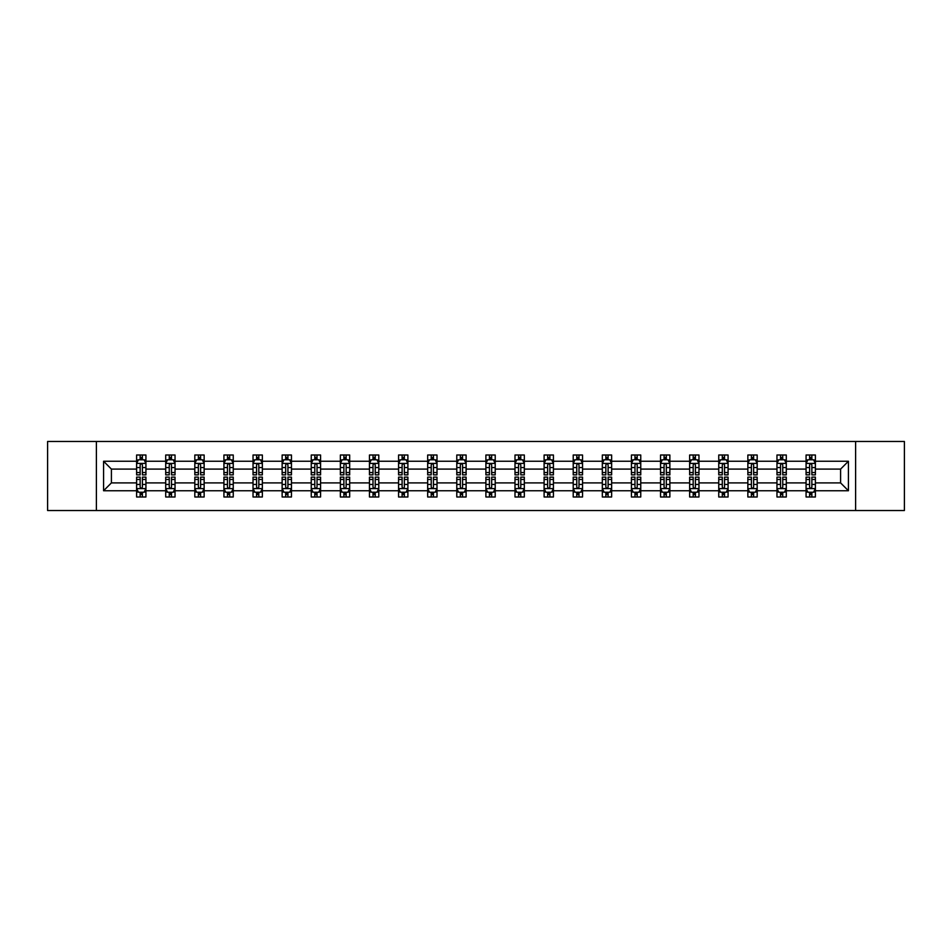 <?xml version="1.0" encoding="UTF-8"?>
<svg xmlns="http://www.w3.org/2000/svg" width="952" height="952" viewBox="0 0 952 952"><rect width="100%" height="100%" fill="white"/><g stroke="black" fill="none" stroke-linecap="round" stroke-linejoin="round"><path stroke-width="1.43" d="M855.61 441.478L47.6 441.478L47.6 510.522L904.4 510.522L904.4 441.478L855.61 441.478L855.61 510.522M815.4 490.744L815.4 482.902L840.592 482.902L848.422 490.744L815.4 490.744L815.4 496.992L811.854 496.992L811.854 492.232M96.39 510.522L96.39 441.478M806.07 490.744L786.293 490.744L786.293 482.902L806.07 482.902L806.07 496.992L815.4 496.992L815.4 492.005L813.651 492.005M786.293 490.744L786.293 496.992L782.746 496.992L782.746 492.232M776.963 490.744L757.185 490.744L757.185 482.902L776.963 482.902L776.963 496.992L786.293 496.992L786.293 492.005L784.543 492.005M757.185 490.744L757.185 496.992L753.639 496.992L753.639 492.232M747.856 490.744L728.078 490.744L728.078 482.902L747.856 482.902L747.856 496.992L757.185 496.992L757.185 492.005L755.436 492.005M728.078 490.744L728.078 496.992L724.532 496.992L724.532 492.232M718.748 490.744L698.97 490.744L698.97 482.902L718.748 482.902L718.748 496.992L728.078 496.992L728.078 492.005L726.328 492.005M698.97 490.744L698.97 496.992L695.424 496.992L695.424 492.232M689.641 490.744L669.863 490.744L669.863 482.902L689.641 482.902L689.641 496.992L698.97 496.992L698.97 492.005L697.221 492.005M669.863 490.744L669.863 496.992L666.317 496.992L666.317 492.232M660.533 490.744L640.755 490.744L640.755 482.902L660.533 482.902L660.533 496.992L669.863 496.992L669.863 492.005L668.114 492.005M640.755 490.744L640.755 496.992L637.209 496.992L637.209 492.232M631.426 490.744L611.648 490.744L611.648 482.902L631.426 482.902L631.426 496.992L640.755 496.992L640.755 492.005L639.006 492.005M611.648 490.744L611.648 496.992L608.102 496.992L608.102 492.232M602.318 490.744L582.541 490.744L582.541 482.902L602.318 482.902L602.318 496.992L611.648 496.992L611.648 492.005L609.899 492.005M582.541 490.744L582.541 496.992L578.995 496.992L578.995 492.232M573.211 490.744L553.433 490.744L553.433 482.902L573.211 482.902L573.211 496.992L582.541 496.992L582.541 492.005L580.791 492.005M553.433 490.744L553.433 496.992L549.887 496.992L549.887 492.232M544.104 490.744L524.326 490.744L524.326 482.902L544.104 482.902L544.104 496.992L553.433 496.992L553.433 492.005L551.684 492.005M524.326 490.744L524.326 496.992L520.78 496.992L520.78 492.232M514.996 490.744L495.218 490.744L495.218 482.902L514.996 482.902L514.996 496.992L524.326 496.992L524.326 492.005L522.577 492.005M495.218 490.744L495.218 496.992L491.672 496.992L491.672 492.232M485.889 490.744L466.111 490.744L466.111 482.902L485.889 482.902L485.889 496.992L495.218 496.992L495.218 492.005L493.469 492.005M466.111 490.744L466.111 496.992L462.565 496.992L462.565 492.232M456.781 490.744L437.004 490.744L437.004 482.902L456.781 482.902L456.781 496.992L466.111 496.992L466.111 492.005L464.362 492.005M437.004 490.744L437.004 496.992L433.457 496.992L433.457 492.232M427.674 490.744L407.896 490.744L407.896 482.902L427.674 482.902L427.674 496.992L437.004 496.992L437.004 492.005L435.254 492.005M407.896 490.744L407.896 496.992L404.35 496.992L404.35 492.232M398.567 490.744L378.789 490.744L378.789 482.902L398.567 482.902L398.567 496.992L407.896 496.992L407.896 492.005L406.147 492.005M378.789 490.744L378.789 496.992L375.243 496.992L375.243 492.232M369.459 490.744L349.682 490.744L349.682 482.902L369.459 482.902L369.459 496.992L378.789 496.992L378.789 492.005L377.04 492.005M349.682 490.744L349.682 496.992L346.135 496.992L346.135 492.232M340.352 490.744L320.574 490.744L320.574 482.902L340.352 482.902L340.352 496.992L349.682 496.992L349.682 492.005L347.932 492.005M320.574 490.744L320.574 496.992L317.028 496.992L317.028 492.232M311.245 490.744L291.467 490.744L291.467 482.902L311.245 482.902L311.245 496.992L320.574 496.992L320.574 492.005L318.825 492.005M291.467 490.744L291.467 496.992L287.92 496.992L287.92 492.232M282.137 490.744L262.359 490.744L262.359 482.902L282.137 482.902L282.137 496.992L291.467 496.992L291.467 492.005L289.717 492.005M262.359 490.744L262.359 496.992L258.813 496.992L258.813 492.232M253.03 490.744L233.252 490.744L233.252 482.902L253.03 482.902L253.03 496.992L262.359 496.992L262.359 492.005L260.61 492.005M233.252 490.744L233.252 496.992L229.706 496.992L229.706 492.232M223.922 490.744L204.144 490.744L204.144 482.902L223.922 482.902L223.922 496.992L233.252 496.992L233.252 492.005L231.503 492.005M204.144 490.744L204.144 496.992L200.598 496.992L200.598 492.232M194.815 490.744L175.037 490.744L175.037 482.902L194.815 482.902L194.815 496.992L204.144 496.992L204.144 492.005L202.395 492.005M175.037 490.744L175.037 496.992L171.491 496.992L171.491 492.232M165.707 490.744L145.93 490.744L145.93 482.902L165.707 482.902L165.707 496.992L175.037 496.992L175.037 492.005L173.288 492.005M145.93 490.744L145.93 496.992L142.383 496.992L142.383 492.232M136.6 490.744L103.578 490.744L103.578 461.256L136.6 461.256L136.6 469.098L111.408 469.098L111.408 482.902L136.6 482.902L136.6 496.992L145.93 496.992L145.93 492.005L144.18 492.005M138.349 459.995L136.6 459.995L136.6 455.008L136.6 461.256M138.278 455.008L145.93 455.008L145.93 461.256L165.707 461.256L165.707 455.008L175.037 455.008L175.037 461.256L194.815 461.256L194.815 455.008L204.144 455.008L204.144 461.256L223.922 461.256L223.922 455.008L233.252 455.008L233.252 461.256L253.03 461.256L253.03 455.008L262.359 455.008L262.359 461.256L282.137 461.256L282.137 455.008L291.467 455.008L291.467 461.256L311.245 461.256L311.245 455.008L320.574 455.008L320.574 461.256L340.352 461.256L340.352 455.008L349.682 455.008L349.682 461.256L369.459 461.256L369.459 455.008L378.789 455.008L378.789 461.256L398.567 461.256L398.567 455.008L407.896 455.008L407.896 461.256L427.674 461.256L427.674 455.008L437.004 455.008L437.004 461.256L456.781 461.256L456.781 455.008L466.111 455.008L466.111 461.256L485.889 461.256L485.889 455.008L495.218 455.008L495.218 461.256L514.996 461.256L514.996 455.008L524.326 455.008L524.326 461.256L544.104 461.256L544.104 455.008L553.433 455.008L553.433 461.256L573.211 461.256L573.211 455.008L582.541 455.008L582.541 461.256L602.318 461.256L602.318 455.008L611.648 455.008L611.648 461.256L631.426 461.256L631.426 455.008L640.755 455.008L640.755 461.256L660.533 461.256L660.533 455.008L669.863 455.008L669.863 461.256L689.641 461.256L689.641 455.008L698.97 455.008L698.97 461.256L718.748 461.256L718.748 455.008L728.078 455.008L728.078 461.256L747.856 461.256L747.856 455.008L757.185 455.008L757.185 461.256L776.963 461.256L776.963 455.008L786.293 455.008L786.293 461.256L806.07 461.256L806.07 455.008L815.4 455.008L815.4 461.256L848.422 461.256L848.422 490.744M806.07 461.256L806.07 469.098L786.293 469.098L786.293 461.256M776.963 461.256L776.963 469.098L757.185 469.098L757.185 461.256M747.856 461.256L747.856 469.098L728.078 469.098L728.078 461.256M718.748 461.256L718.748 469.098L698.97 469.098L698.97 461.256M689.641 461.256L689.641 469.098L669.863 469.098L669.863 461.256M660.533 461.256L660.533 469.098L640.755 469.098L640.755 461.256M631.426 461.256L631.426 469.098L611.648 469.098L611.648 461.256M602.318 461.256L602.318 469.098L582.541 469.098L582.541 461.256M573.211 461.256L573.211 469.098L553.433 469.098L553.433 461.256M544.104 461.256L544.104 469.098L524.326 469.098L524.326 461.256M514.996 461.256L514.996 469.098L495.218 469.098L495.218 461.256M485.889 461.256L485.889 469.098L466.111 469.098L466.111 461.256M456.781 461.256L456.781 469.098L437.004 469.098L437.004 461.256M427.674 461.256L427.674 469.098L407.896 469.098L407.896 461.256M398.567 461.256L398.567 469.098L378.789 469.098L378.789 461.256M369.459 461.256L369.459 469.098L349.682 469.098L349.682 461.256M340.352 461.256L340.352 469.098L320.574 469.098L320.574 461.256M311.245 461.256L311.245 469.098L291.467 469.098L291.467 461.256M282.137 461.256L282.137 469.098L262.359 469.098L262.359 461.256M253.03 461.256L253.03 469.098L233.252 469.098L233.252 461.256M223.922 461.256L223.922 469.098L204.144 469.098L204.144 461.256M194.815 461.256L194.815 469.098L175.037 469.098L175.037 461.256M165.707 461.256L165.707 469.098L145.93 469.098L145.93 461.256M103.578 461.256L111.408 469.098M840.592 482.902L840.592 469.098L815.4 469.098L815.4 461.256M809.616 459.673L811.854 459.673M780.509 459.673L782.746 459.673M751.402 459.673L753.639 459.673M722.294 459.673L724.532 459.673M693.187 459.673L695.424 459.673M664.079 459.673L666.317 459.673M634.972 459.673L637.209 459.673M605.865 459.673L608.102 459.673M576.757 459.673L578.995 459.673M547.65 459.673L549.887 459.673M518.543 459.673L520.78 459.673M489.435 459.673L491.672 459.673M460.328 459.673L462.565 459.673M431.22 459.673L433.457 459.673M402.113 459.673L404.35 459.673M373.005 459.673L375.243 459.673M343.898 459.673L346.135 459.673M314.791 459.673L317.028 459.673M285.683 459.673L287.92 459.673M256.576 459.673L258.813 459.673M227.469 459.673L229.706 459.673M198.361 459.673L200.598 459.673M169.254 459.673L171.491 459.673M140.146 459.673L142.383 459.673M140.146 492.327L142.383 492.327M169.254 492.327L171.491 492.327M198.361 492.327L200.598 492.327M227.469 492.327L229.706 492.327M256.576 492.327L258.813 492.327M285.683 492.327L287.92 492.327M314.791 492.327L317.028 492.327M343.898 492.327L346.135 492.327M373.005 492.327L375.243 492.327M402.113 492.327L404.35 492.327M431.22 492.327L433.457 492.327M460.328 492.327L462.565 492.327M489.435 492.327L491.672 492.327M518.543 492.327L520.78 492.327M547.65 492.327L549.887 492.327M576.757 492.327L578.995 492.327M605.865 492.327L608.102 492.327M634.972 492.327L637.209 492.327M664.079 492.327L666.317 492.327M693.187 492.327L695.424 492.327M722.294 492.327L724.532 492.327M751.402 492.327L753.639 492.327M780.509 492.327L782.746 492.327M809.616 492.327L811.854 492.327M111.408 482.902L103.578 490.744M848.422 461.256L840.592 469.098M142.383 457.436L140.146 457.436M136.6 472.537L136.6 474.881L140.146 474.881L140.146 472.537L136.6 472.537L136.6 469.098M145.93 469.098L145.93 474.881L142.383 474.881L142.383 464.897C141.646 463.457 140.896 463.457 140.146 464.897L140.146 472.537M144.18 459.995L145.93 459.995L145.93 455.008L142.383 455.008L142.383 459.768M145.93 463.493L144.061 459.768L138.468 459.768L136.6 463.493M136.6 455.008L140.146 455.008L140.146 459.768M140.146 494.564L142.383 494.564M145.93 479.463L145.93 477.119L142.383 477.119L142.383 479.463L145.93 479.463L145.93 482.902M136.6 482.902L136.6 477.119L140.146 477.119L140.146 487.103C140.896 488.543 141.634 488.543 142.383 487.103L142.383 479.463M138.349 492.005L136.6 492.005L136.6 496.992L140.146 496.992L140.146 492.232M136.6 488.507L138.468 492.232L144.061 492.232L145.93 488.507M144.252 496.992L145.93 496.992M171.491 457.436L169.254 457.436M167.457 459.995L165.707 459.995L165.707 455.008L169.254 455.008L169.254 459.768M165.707 472.537L165.707 474.881L169.254 474.881L169.254 472.537L165.707 472.537L165.707 469.098M175.037 469.098L175.037 474.881L171.491 474.881L171.491 464.897C170.753 463.457 170.003 463.457 169.254 464.897L169.254 472.537M173.288 459.995L175.037 459.995L175.037 455.008L171.491 455.008L171.491 459.768M175.037 463.493L173.169 459.768L167.576 459.768L165.707 463.493M167.385 455.008L165.707 455.008M200.598 457.436L198.361 457.436M196.564 459.995L194.815 459.995L194.815 455.008L198.361 455.008L198.361 459.768M194.815 472.537L194.815 474.881L198.361 474.881L198.361 472.537L194.815 472.537L194.815 469.098M204.144 469.098L204.144 474.881L200.598 474.881L200.598 464.897C199.86 463.457 199.111 463.457 198.361 464.897L198.361 472.537M202.395 459.995L204.144 459.995L204.144 455.008L200.598 455.008L200.598 459.768M204.144 463.493L202.276 459.768L196.683 459.768L194.815 463.493M196.493 455.008L194.815 455.008M169.254 494.564L171.491 494.564M175.037 479.463L175.037 477.119L171.491 477.119L171.491 479.463L175.037 479.463L175.037 482.902M165.707 482.902L165.707 477.119L169.254 477.119L169.254 487.103C170.003 488.543 170.741 488.543 171.491 487.103L171.491 479.463M167.457 492.005L165.707 492.005L165.707 496.992L169.254 496.992L169.254 492.232M165.707 488.507L167.576 492.232L173.169 492.232L175.037 488.507M173.359 496.992L175.037 496.992M198.361 494.564L200.598 494.564M204.144 479.463L204.144 477.119L200.598 477.119L200.598 479.463L204.144 479.463L204.144 482.902M194.815 482.902L194.815 477.119L198.361 477.119L198.361 487.103C199.111 488.543 199.849 488.543 200.598 487.103L200.598 479.463M196.564 492.005L194.815 492.005L194.815 496.992L198.361 496.992L198.361 492.232M194.815 488.507L196.683 492.232L202.276 492.232L204.144 488.507M202.467 496.992L204.144 496.992M229.706 457.436L227.469 457.436M225.672 459.995L223.922 459.995L223.922 455.008L227.469 455.008L227.469 459.768M223.922 472.537L223.922 474.881L227.469 474.881L227.469 472.537L223.922 472.537L223.922 469.098M233.252 469.098L233.252 474.881L229.706 474.881L229.706 464.897C228.968 463.457 228.218 463.457 227.469 464.897L227.469 472.537M231.503 459.995L233.252 459.995L233.252 455.008L229.706 455.008L229.706 459.768M233.252 463.493L231.384 459.768L225.791 459.768L223.922 463.493M225.6 455.008L223.922 455.008M227.469 494.564L229.706 494.564M233.252 479.463L233.252 477.119L229.706 477.119L229.706 479.463L233.252 479.463L233.252 482.902M223.922 482.902L223.922 477.119L227.469 477.119L227.469 487.103C228.218 488.543 228.956 488.543 229.706 487.103L229.706 479.463M225.672 492.005L223.922 492.005L223.922 496.992L227.469 496.992L227.469 492.232M223.922 488.507L225.791 492.232L231.384 492.232L233.252 488.507M231.574 496.992L233.252 496.992M258.813 457.436L256.576 457.436M254.779 459.995L253.03 459.995L253.03 455.008L256.576 455.008L256.576 459.768M253.03 472.537L253.03 474.881L256.576 474.881L256.576 472.537L253.03 472.537L253.03 469.098M262.359 469.098L262.359 474.881L258.813 474.881L258.813 464.897C258.063 463.457 257.326 463.457 256.576 464.897L256.576 472.537M260.61 459.995L262.359 459.995L262.359 455.008L258.813 455.008L258.813 459.768M262.359 463.493L260.491 459.768L254.898 459.768L253.03 463.493M254.708 455.008L253.03 455.008M256.576 494.564L258.813 494.564M262.359 479.463L262.359 477.119L258.813 477.119L258.813 479.463L262.359 479.463L262.359 482.902M253.03 482.902L253.03 477.119L256.576 477.119L256.576 487.103C257.326 488.543 258.063 488.543 258.813 487.103L258.813 479.463M254.779 492.005L253.03 492.005L253.03 496.992L256.576 496.992L256.576 492.232M253.03 488.507L254.898 492.232L260.491 492.232L262.359 488.507M260.681 496.992L262.359 496.992M287.92 457.436L285.683 457.436M283.886 459.995L282.137 459.995L282.137 455.008L285.683 455.008L285.683 459.768M282.137 472.537L282.137 474.881L285.683 474.881L285.683 472.537L282.137 472.537L282.137 469.098M291.467 469.098L291.467 474.881L287.92 474.881L287.92 464.897C287.171 463.457 286.433 463.457 285.683 464.897L285.683 472.537M289.717 459.995L291.467 459.995L291.467 455.008L287.92 455.008L287.92 459.768M291.467 463.493L289.598 459.768L284.005 459.768L282.137 463.493M283.815 455.008L282.137 455.008M285.683 494.564L287.92 494.564M291.467 479.463L291.467 477.119L287.92 477.119L287.92 479.463L291.467 479.463L291.467 482.902M282.137 482.902L282.137 477.119L285.683 477.119L285.683 487.103C286.433 488.543 287.171 488.543 287.92 487.103L287.92 479.463M283.886 492.005L282.137 492.005L282.137 496.992L285.683 496.992L285.683 492.232M282.137 488.507L284.005 492.232L289.598 492.232L291.467 488.507M289.789 496.992L291.467 496.992M317.028 457.436L314.791 457.436M312.994 459.995L311.245 459.995L311.245 455.008L314.791 455.008L314.791 459.768M311.245 472.537L311.245 474.881L314.791 474.881L314.791 472.537L311.245 472.537L311.245 469.098M320.574 469.098L320.574 474.881L317.028 474.881L317.028 464.897C316.278 463.457 315.54 463.457 314.791 464.897L314.791 472.537M318.825 459.995L320.574 459.995L320.574 455.008L317.028 455.008L317.028 459.768M320.574 463.493L318.706 459.768L313.113 459.768L311.245 463.493M312.922 455.008L311.245 455.008M314.791 494.564L317.028 494.564M320.574 479.463L320.574 477.119L317.028 477.119L317.028 479.463L320.574 479.463L320.574 482.902M311.245 482.902L311.245 477.119L314.791 477.119L314.791 487.103C315.54 488.543 316.278 488.543 317.028 487.103L317.028 479.463M312.994 492.005L311.245 492.005L311.245 496.992L314.791 496.992L314.791 492.232M311.245 488.507L313.113 492.232L318.706 492.232L320.574 488.507M318.896 496.992L320.574 496.992M346.135 457.436L343.898 457.436M342.101 459.995L340.352 459.995L340.352 455.008L343.898 455.008L343.898 459.768M340.352 472.537L340.352 474.881L343.898 474.881L343.898 472.537L340.352 472.537L340.352 469.098M349.682 469.098L349.682 474.881L346.135 474.881L346.135 464.897C345.386 463.457 344.648 463.457 343.898 464.897L343.898 472.537M347.932 459.995L349.682 459.995L349.682 455.008L346.135 455.008L346.135 459.768M349.682 463.493L347.813 459.768L342.22 459.768L340.352 463.493M342.03 455.008L340.352 455.008M343.898 494.564L346.135 494.564M349.682 479.463L349.682 477.119L346.135 477.119L346.135 479.463L349.682 479.463L349.682 482.902M340.352 482.902L340.352 477.119L343.898 477.119L343.898 487.103C344.648 488.543 345.386 488.543 346.135 487.103L346.135 479.463M342.101 492.005L340.352 492.005L340.352 496.992L343.898 496.992L343.898 492.232M340.352 488.507L342.22 492.232L347.813 492.232L349.682 488.507M348.004 496.992L349.682 496.992M375.243 457.436L373.005 457.436M371.209 459.995L369.459 459.995L369.459 455.008L373.005 455.008L373.005 459.768M369.459 472.537L369.459 474.881L373.005 474.881L373.005 472.537L369.459 472.537L369.459 469.098M378.789 469.098L378.789 474.881L375.243 474.881L375.243 464.897C374.493 463.457 373.755 463.457 373.005 464.897L373.005 472.537M377.04 459.995L378.789 459.995L378.789 455.008L375.243 455.008L375.243 459.768M378.789 463.493L376.921 459.768L371.328 459.768L369.459 463.493M371.137 455.008L369.459 455.008M373.005 494.564L375.243 494.564M378.789 479.463L378.789 477.119L375.243 477.119L375.243 479.463L378.789 479.463L378.789 482.902M369.459 482.902L369.459 477.119L373.005 477.119L373.005 487.103C373.755 488.543 374.493 488.543 375.243 487.103L375.243 479.463M371.209 492.005L369.459 492.005L369.459 496.992L373.005 496.992L373.005 492.232M369.459 488.507L371.328 492.232L376.921 492.232L378.789 488.507M377.111 496.992L378.789 496.992M404.35 457.436L402.113 457.436M400.316 459.995L398.567 459.995L398.567 455.008L402.113 455.008L402.113 459.768M398.567 472.537L398.567 474.881L402.113 474.881L402.113 472.537L398.567 472.537L398.567 469.098M407.896 469.098L407.896 474.881L404.35 474.881L404.35 464.897C403.6 463.457 402.863 463.457 402.113 464.897L402.113 472.537M406.147 459.995L407.896 459.995L407.896 455.008L404.35 455.008L404.35 459.768M407.896 463.493L406.028 459.768L400.435 459.768L398.567 463.493M400.245 455.008L398.567 455.008M433.457 457.436L431.22 457.436M429.423 459.995L427.674 459.995L427.674 455.008L431.22 455.008L431.22 459.768M427.674 472.537L427.674 474.881L431.22 474.881L431.22 472.537L427.674 472.537L427.674 469.098M437.004 469.098L437.004 474.881L433.457 474.881L433.457 464.897C432.708 463.457 431.97 463.457 431.22 464.897L431.22 472.537M435.254 459.995L437.004 459.995L437.004 455.008L433.457 455.008L433.457 459.768M437.004 463.493L435.135 459.768L429.542 459.768L427.674 463.493M429.352 455.008L427.674 455.008M462.565 457.436L460.328 457.436M458.531 459.995L456.781 459.995L456.781 455.008L460.328 455.008L460.328 459.768M456.781 472.537L456.781 474.881L460.328 474.881L460.328 472.537L456.781 472.537L456.781 469.098M466.111 469.098L466.111 474.881L462.565 474.881L462.565 464.897C461.815 463.457 461.077 463.457 460.328 464.897L460.328 472.537M464.362 459.995L466.111 459.995L466.111 455.008L462.565 455.008L462.565 459.768M466.111 463.493L464.243 459.768L458.65 459.768L456.781 463.493M458.459 455.008L456.781 455.008M491.672 457.436L489.435 457.436M487.638 459.995L485.889 459.995L485.889 455.008L489.435 455.008L489.435 459.768M485.889 472.537L485.889 474.881L489.435 474.881L489.435 472.537L485.889 472.537L485.889 469.098M495.218 469.098L495.218 474.881L491.672 474.881L491.672 464.897C490.923 463.457 490.185 463.457 489.435 464.897L489.435 472.537M493.469 459.995L495.218 459.995L495.218 455.008L491.672 455.008L491.672 459.768M495.218 463.493L493.35 459.768L487.757 459.768L485.889 463.493M487.567 455.008L485.889 455.008M520.78 457.436L518.543 457.436M516.746 459.995L514.996 459.995L514.996 455.008L518.543 455.008L518.543 459.768M514.996 472.537L514.996 474.881L518.543 474.881L518.543 472.537L514.996 472.537L514.996 469.098M524.326 469.098L524.326 474.881L520.78 474.881L520.78 464.897C520.03 463.457 519.292 463.457 518.543 464.897L518.543 472.537M522.577 459.995L524.326 459.995L524.326 455.008L520.78 455.008L520.78 459.768M524.326 463.493L522.458 459.768L516.865 459.768L514.996 463.493M516.674 455.008L514.996 455.008M549.887 457.436L547.65 457.436M545.853 459.995L544.104 459.995L544.104 455.008L547.65 455.008L547.65 459.768M544.104 472.537L544.104 474.881L547.65 474.881L547.65 472.537L544.104 472.537L544.104 469.098M553.433 469.098L553.433 474.881L549.887 474.881L549.887 464.897C549.137 463.457 548.4 463.457 547.65 464.897L547.65 472.537M551.684 459.995L553.433 459.995L553.433 455.008L549.887 455.008L549.887 459.768M553.433 463.493L551.565 459.768L545.972 459.768L544.104 463.493M545.782 455.008L544.104 455.008M578.995 457.436L576.757 457.436M574.96 459.995L573.211 459.995L573.211 455.008L576.757 455.008L576.757 459.768M573.211 472.537L573.211 474.881L576.757 474.881L576.757 472.537L573.211 472.537L573.211 469.098M582.541 469.098L582.541 474.881L578.995 474.881L578.995 464.897C578.245 463.457 577.507 463.457 576.757 464.897L576.757 472.537M580.791 459.995L582.541 459.995L582.541 455.008L578.995 455.008L578.995 459.768M582.541 463.493L580.672 459.768L575.079 459.768L573.211 463.493M574.889 455.008L573.211 455.008M608.102 457.436L605.865 457.436M604.068 459.995L602.318 459.995L602.318 455.008L605.865 455.008L605.865 459.768M602.318 472.537L602.318 474.881L605.865 474.881L605.865 472.537L602.318 472.537L602.318 469.098M611.648 469.098L611.648 474.881L608.102 474.881L608.102 464.897C607.352 463.457 606.614 463.457 605.865 464.897L605.865 472.537M609.899 459.995L611.648 459.995L611.648 455.008L608.102 455.008L608.102 459.768M611.648 463.493L609.78 459.768L604.187 459.768L602.318 463.493M603.996 455.008L602.318 455.008M637.209 457.436L634.972 457.436M633.175 459.995L631.426 459.995L631.426 455.008L634.972 455.008L634.972 459.768M631.426 472.537L631.426 474.881L634.972 474.881L634.972 472.537L631.426 472.537L631.426 469.098M640.755 469.098L640.755 474.881L637.209 474.881L637.209 464.897C636.46 463.457 635.722 463.457 634.972 464.897L634.972 472.537M639.006 459.995L640.755 459.995L640.755 455.008L637.209 455.008L637.209 459.768M640.755 463.493L638.887 459.768L633.294 459.768L631.426 463.493M633.104 455.008L631.426 455.008M666.317 457.436L664.079 457.436M662.283 459.995L660.533 459.995L660.533 455.008L664.079 455.008L664.079 459.768M660.533 472.537L660.533 474.881L664.079 474.881L664.079 472.537L660.533 472.537L660.533 469.098M669.863 469.098L669.863 474.881L666.317 474.881L666.317 464.897C665.567 463.457 664.829 463.457 664.079 464.897L664.079 472.537M668.114 459.995L669.863 459.995L669.863 455.008L666.317 455.008L666.317 459.768M669.863 463.493L667.995 459.768L662.402 459.768L660.533 463.493M662.211 455.008L660.533 455.008M402.113 494.564L404.35 494.564M407.896 479.463L407.896 477.119L404.35 477.119L404.35 479.463L407.896 479.463L407.896 482.902M398.567 482.902L398.567 477.119L402.113 477.119L402.113 487.103C402.863 488.543 403.6 488.543 404.35 487.103L404.35 479.463M400.316 492.005L398.567 492.005L398.567 496.992L402.113 496.992L402.113 492.232M398.567 488.507L400.435 492.232L406.028 492.232L407.896 488.507M406.218 496.992L407.896 496.992M431.22 494.564L433.457 494.564M437.004 479.463L437.004 477.119L433.457 477.119L433.457 479.463L437.004 479.463L437.004 482.902M427.674 482.902L427.674 477.119L431.22 477.119L431.22 487.103C431.97 488.543 432.708 488.543 433.457 487.103L433.457 479.463M429.423 492.005L427.674 492.005L427.674 496.992L431.22 496.992L431.22 492.232M427.674 488.507L429.542 492.232L435.135 492.232L437.004 488.507M435.326 496.992L437.004 496.992M460.328 494.564L462.565 494.564M466.111 479.463L466.111 477.119L462.565 477.119L462.565 479.463L466.111 479.463L466.111 482.902M456.781 482.902L456.781 477.119L460.328 477.119L460.328 487.103C461.077 488.543 461.815 488.543 462.565 487.103L462.565 479.463M458.531 492.005L456.781 492.005L456.781 496.992L460.328 496.992L460.328 492.232M456.781 488.507L458.65 492.232L464.243 492.232L466.111 488.507M464.433 496.992L466.111 496.992M489.435 494.564L491.672 494.564M495.218 479.463L495.218 477.119L491.672 477.119L491.672 479.463L495.218 479.463L495.218 482.902M485.889 482.902L485.889 477.119L489.435 477.119L489.435 487.103C490.185 488.543 490.923 488.543 491.672 487.103L491.672 479.463M487.638 492.005L485.889 492.005L485.889 496.992L489.435 496.992L489.435 492.232M485.889 488.507L487.757 492.232L493.35 492.232L495.218 488.507M493.541 496.992L495.218 496.992M518.543 494.564L520.78 494.564M524.326 479.463L524.326 477.119L520.78 477.119L520.78 479.463L524.326 479.463L524.326 482.902M514.996 482.902L514.996 477.119L518.543 477.119L518.543 487.103C519.292 488.543 520.03 488.543 520.78 487.103L520.78 479.463M516.746 492.005L514.996 492.005L514.996 496.992L518.543 496.992L518.543 492.232M514.996 488.507L516.865 492.232L522.458 492.232L524.326 488.507M522.648 496.992L524.326 496.992M547.65 494.564L549.887 494.564M553.433 479.463L553.433 477.119L549.887 477.119L549.887 479.463L553.433 479.463L553.433 482.902M544.104 482.902L544.104 477.119L547.65 477.119L547.65 487.103C548.4 488.543 549.137 488.543 549.887 487.103L549.887 479.463M545.853 492.005L544.104 492.005L544.104 496.992L547.65 496.992L547.65 492.232M544.104 488.507L545.972 492.232L551.565 492.232L553.433 488.507M551.755 496.992L553.433 496.992M576.757 494.564L578.995 494.564M582.541 479.463L582.541 477.119L578.995 477.119L578.995 479.463L582.541 479.463L582.541 482.902M573.211 482.902L573.211 477.119L576.757 477.119L576.757 487.103C577.507 488.543 578.245 488.543 578.995 487.103L578.995 479.463M574.96 492.005L573.211 492.005L573.211 496.992L576.757 496.992L576.757 492.232M573.211 488.507L575.079 492.232L580.672 492.232L582.541 488.507M580.863 496.992L582.541 496.992M605.865 494.564L608.102 494.564M611.648 479.463L611.648 477.119L608.102 477.119L608.102 479.463L611.648 479.463L611.648 482.902M602.318 482.902L602.318 477.119L605.865 477.119L605.865 487.103C606.614 488.543 607.352 488.543 608.102 487.103L608.102 479.463M604.068 492.005L602.318 492.005L602.318 496.992L605.865 496.992L605.865 492.232M602.318 488.507L604.187 492.232L609.78 492.232L611.648 488.507M609.97 496.992L611.648 496.992M634.972 494.564L637.209 494.564M640.755 479.463L640.755 477.119L637.209 477.119L637.209 479.463L640.755 479.463L640.755 482.902M631.426 482.902L631.426 477.119L634.972 477.119L634.972 487.103C635.722 488.543 636.46 488.543 637.209 487.103L637.209 479.463M633.175 492.005L631.426 492.005L631.426 496.992L634.972 496.992L634.972 492.232M631.426 488.507L633.294 492.232L638.887 492.232L640.755 488.507M639.078 496.992L640.755 496.992M664.079 494.564L666.317 494.564M669.863 479.463L669.863 477.119L666.317 477.119L666.317 479.463L669.863 479.463L669.863 482.902M660.533 482.902L660.533 477.119L664.079 477.119L664.079 487.103C664.829 488.543 665.567 488.543 666.317 487.103L666.317 479.463M662.283 492.005L660.533 492.005L660.533 496.992L664.079 496.992L664.079 492.232M660.533 488.507L662.402 492.232L667.995 492.232L669.863 488.507M668.185 496.992L669.863 496.992M695.424 457.436L693.187 457.436M691.39 459.995L689.641 459.995L689.641 455.008L693.187 455.008L693.187 459.768M689.641 472.537L689.641 474.881L693.187 474.881L693.187 472.537L689.641 472.537L689.641 469.098M698.97 469.098L698.97 474.881L695.424 474.881L695.424 464.897C694.674 463.457 693.937 463.457 693.187 464.897L693.187 472.537M697.221 459.995L698.97 459.995L698.97 455.008L695.424 455.008L695.424 459.768M698.97 463.493L697.102 459.768L691.509 459.768L689.641 463.493M691.319 455.008L689.641 455.008M693.187 494.564L695.424 494.564M698.97 479.463L698.97 477.119L695.424 477.119L695.424 479.463L698.97 479.463L698.97 482.902M689.641 482.902L689.641 477.119L693.187 477.119L693.187 487.103C693.937 488.543 694.674 488.543 695.424 487.103L695.424 479.463M691.39 492.005L689.641 492.005L689.641 496.992L693.187 496.992L693.187 492.232M689.641 488.507L691.509 492.232L697.102 492.232L698.97 488.507M697.292 496.992L698.97 496.992M724.532 457.436L722.294 457.436M720.497 459.995L718.748 459.995L718.748 455.008L722.294 455.008L722.294 459.768M718.748 472.537L718.748 474.881L722.294 474.881L722.294 472.537L718.748 472.537L718.748 469.098M728.078 469.098L728.078 474.881L724.532 474.881L724.532 464.897C723.782 463.457 723.044 463.457 722.294 464.897L722.294 472.537M726.328 459.995L728.078 459.995L728.078 455.008L724.532 455.008L724.532 459.768M728.078 463.493L726.209 459.768L720.616 459.768L718.748 463.493M720.426 455.008L718.748 455.008M722.294 494.564L724.532 494.564M728.078 479.463L728.078 477.119L724.532 477.119L724.532 479.463L728.078 479.463L728.078 482.902M718.748 482.902L718.748 477.119L722.294 477.119L722.294 487.103C723.032 488.543 723.782 488.543 724.532 487.103L724.532 479.463M720.497 492.005L718.748 492.005L718.748 496.992L722.294 496.992L722.294 492.232M718.748 488.507L720.616 492.232L726.209 492.232L728.078 488.507M726.4 496.992L728.078 496.992M753.639 457.436L751.402 457.436M749.605 459.995L747.856 459.995L747.856 455.008L751.402 455.008L751.402 459.768M747.856 472.537L747.856 474.881L751.402 474.881L751.402 472.537L747.856 472.537L747.856 469.098M757.185 469.098L757.185 474.881L753.639 474.881L753.639 464.897C752.889 463.457 752.151 463.457 751.402 464.897L751.402 472.537M755.436 459.995L757.185 459.995L757.185 455.008L753.639 455.008L753.639 459.768M757.185 463.493L755.317 459.768L749.724 459.768L747.856 463.493M749.533 455.008L747.856 455.008M751.402 494.564L753.639 494.564M757.185 479.463L757.185 477.119L753.639 477.119L753.639 479.463L757.185 479.463L757.185 482.902M747.856 482.902L747.856 477.119L751.402 477.119L751.402 487.103C752.139 488.543 752.889 488.543 753.639 487.103L753.639 479.463M749.605 492.005L747.856 492.005L747.856 496.992L751.402 496.992L751.402 492.232M747.856 488.507L749.724 492.232L755.317 492.232L757.185 488.507M755.507 496.992L757.185 496.992M782.746 457.436L780.509 457.436M778.712 459.995L776.963 459.995L776.963 455.008L780.509 455.008L780.509 459.768M776.963 472.537L776.963 474.881L780.509 474.881L780.509 472.537L776.963 472.537L776.963 469.098M786.293 469.098L786.293 474.881L782.746 474.881L782.746 464.897C781.997 463.457 781.259 463.457 780.509 464.897L780.509 472.537M784.543 459.995L786.293 459.995L786.293 455.008L782.746 455.008L782.746 459.768M786.293 463.493L784.424 459.768L778.831 459.768L776.963 463.493M778.641 455.008L776.963 455.008M780.509 494.564L782.746 494.564M786.293 479.463L786.293 477.119L782.746 477.119L782.746 479.463L786.293 479.463L786.293 482.902M776.963 482.902L776.963 477.119L780.509 477.119L780.509 487.103C781.247 488.543 781.997 488.543 782.746 487.103L782.746 479.463M778.712 492.005L776.963 492.005L776.963 496.992L780.509 496.992L780.509 492.232M776.963 488.507L778.831 492.232L784.424 492.232L786.293 488.507M784.615 496.992L786.293 496.992M811.854 457.436L809.616 457.436M807.82 459.995L806.07 459.995L806.07 455.008L809.616 455.008L809.616 459.768M806.07 472.537L806.07 474.881L809.616 474.881L809.616 472.537L806.07 472.537L806.07 469.098M815.4 469.098L815.4 474.881L811.854 474.881L811.854 464.897C811.104 463.457 810.366 463.457 809.616 464.897L809.616 472.537M813.651 459.995L815.4 459.995L815.4 455.008L811.854 455.008L811.854 459.768M815.4 463.493L813.532 459.768L807.939 459.768L806.07 463.493M807.748 455.008L806.07 455.008M809.616 494.564L811.854 494.564M815.4 479.463L815.4 477.119L811.854 477.119L811.854 479.463L815.4 479.463L815.4 482.902M806.07 482.902L806.07 477.119L809.616 477.119L809.616 487.103C810.354 488.543 811.104 488.543 811.854 487.103L811.854 479.463M807.82 492.005L806.07 492.005L806.07 496.992L809.616 496.992L809.616 492.232M806.07 488.507L807.939 492.232L813.532 492.232L815.4 488.507M813.722 496.992L815.4 496.992M145.882 463.41L136.648 463.41M145.93 472.537L142.383 472.537M140.146 467.539L136.6 467.539M145.93 467.539L142.383 467.539M142.383 458.626L140.146 458.626M136.648 488.59L145.882 488.59M136.6 479.463L140.146 479.463M142.383 484.461L145.93 484.461M136.6 484.461L140.146 484.461M140.146 493.374L142.383 493.374M174.989 463.41L165.755 463.41M175.037 472.537L171.491 472.537M169.254 467.539L165.707 467.539M175.037 467.539L171.491 467.539M171.491 458.626L169.254 458.626M204.097 463.41L194.862 463.41M204.144 472.537L200.598 472.537M198.361 467.539L194.815 467.539M204.144 467.539L200.598 467.539M200.598 458.626L198.361 458.626M165.755 488.59L174.989 488.59M165.707 479.463L169.254 479.463M171.491 484.461L175.037 484.461M165.707 484.461L169.254 484.461M169.254 493.374L171.491 493.374M194.862 488.59L204.097 488.59M194.815 479.463L198.361 479.463M200.598 484.461L204.144 484.461M194.815 484.461L198.361 484.461M198.361 493.374L200.598 493.374M233.204 463.41L223.97 463.41M233.252 472.537L229.706 472.537M227.469 467.539L223.922 467.539M233.252 467.539L229.706 467.539M229.706 458.626L227.469 458.626M223.97 488.59L233.204 488.59M223.922 479.463L227.469 479.463M229.706 484.461L233.252 484.461M223.922 484.461L227.469 484.461M227.469 493.374L229.706 493.374M262.312 463.41L253.077 463.41M262.359 472.537L258.813 472.537M256.576 467.539L253.03 467.539M262.359 467.539L258.813 467.539M258.813 458.626L256.576 458.626M253.077 488.59L262.312 488.59M253.03 479.463L256.576 479.463M258.813 484.461L262.359 484.461M253.03 484.461L256.576 484.461M256.576 493.374L258.813 493.374M291.419 463.41L282.185 463.41M291.467 472.537L287.92 472.537M285.683 467.539L282.137 467.539M291.467 467.539L287.92 467.539M287.92 458.626L285.683 458.626M282.185 488.59L291.419 488.59M282.137 479.463L285.683 479.463M287.92 484.461L291.467 484.461M282.137 484.461L285.683 484.461M285.683 493.374L287.92 493.374M320.526 463.41L311.292 463.41M320.574 472.537L317.028 472.537M314.791 467.539L311.245 467.539M320.574 467.539L317.028 467.539M317.028 458.626L314.791 458.626M311.292 488.59L320.526 488.59M311.245 479.463L314.791 479.463M317.028 484.461L320.574 484.461M311.245 484.461L314.791 484.461M314.791 493.374L317.028 493.374M349.634 463.41L340.399 463.41M349.682 472.537L346.135 472.537M343.898 467.539L340.352 467.539M349.682 467.539L346.135 467.539M346.135 458.626L343.898 458.626M340.399 488.59L349.634 488.59M340.352 479.463L343.898 479.463M346.135 484.461L349.682 484.461M340.352 484.461L343.898 484.461M343.898 493.374L346.135 493.374M378.741 463.41L369.507 463.41M378.789 472.537L375.243 472.537M373.005 467.539L369.459 467.539M378.789 467.539L375.243 467.539M375.243 458.626L373.005 458.626M369.507 488.59L378.741 488.59M369.459 479.463L373.005 479.463M375.243 484.461L378.789 484.461M369.459 484.461L373.005 484.461M373.005 493.374L375.243 493.374M407.849 463.41L398.614 463.41M407.896 472.537L404.35 472.537M402.113 467.539L398.567 467.539M407.896 467.539L404.35 467.539M404.35 458.626L402.113 458.626M436.956 463.41L427.722 463.41M437.004 472.537L433.457 472.537M431.22 467.539L427.674 467.539M437.004 467.539L433.457 467.539M433.457 458.626L431.22 458.626M466.063 463.41L456.829 463.41M466.111 472.537L462.565 472.537M460.328 467.539L456.781 467.539M466.111 467.539L462.565 467.539M462.565 458.626L460.328 458.626M495.171 463.41L485.937 463.41M495.218 472.537L491.672 472.537M489.435 467.539L485.889 467.539M495.218 467.539L491.672 467.539M491.672 458.626L489.435 458.626M524.278 463.41L515.044 463.41M524.326 472.537L520.78 472.537M518.543 467.539L514.996 467.539M524.326 467.539L520.78 467.539M520.78 458.626L518.543 458.626M553.386 463.41L544.151 463.41M553.433 472.537L549.887 472.537M547.65 467.539L544.104 467.539M553.433 467.539L549.887 467.539M549.887 458.626L547.65 458.626M582.493 463.41L573.259 463.41M582.541 472.537L578.995 472.537M576.757 467.539L573.211 467.539M582.541 467.539L578.995 467.539M578.995 458.626L576.757 458.626M611.601 463.41L602.366 463.41M611.648 472.537L608.102 472.537M605.865 467.539L602.318 467.539M611.648 467.539L608.102 467.539M608.102 458.626L605.865 458.626M640.708 463.41L631.473 463.41M640.755 472.537L637.209 472.537M634.972 467.539L631.426 467.539M640.755 467.539L637.209 467.539M637.209 458.626L634.972 458.626M669.815 463.41L660.581 463.41M669.863 472.537L666.317 472.537M664.079 467.539L660.533 467.539M669.863 467.539L666.317 467.539M666.317 458.626L664.079 458.626M398.614 488.59L407.849 488.59M398.567 479.463L402.113 479.463M404.35 484.461L407.896 484.461M398.567 484.461L402.113 484.461M402.113 493.374L404.35 493.374M427.722 488.59L436.956 488.59M427.674 479.463L431.22 479.463M433.457 484.461L437.004 484.461M427.674 484.461L431.22 484.461M431.22 493.374L433.457 493.374M456.829 488.59L466.063 488.59M456.781 479.463L460.328 479.463M462.565 484.461L466.111 484.461M456.781 484.461L460.328 484.461M460.328 493.374L462.565 493.374M485.937 488.59L495.171 488.59M485.889 479.463L489.435 479.463M491.672 484.461L495.218 484.461M485.889 484.461L489.435 484.461M489.435 493.374L491.672 493.374M515.044 488.59L524.278 488.59M514.996 479.463L518.543 479.463M520.78 484.461L524.326 484.461M514.996 484.461L518.543 484.461M518.543 493.374L520.78 493.374M544.151 488.59L553.386 488.59M544.104 479.463L547.65 479.463M549.887 484.461L553.433 484.461M544.104 484.461L547.65 484.461M547.65 493.374L549.887 493.374M573.259 488.59L582.493 488.59M573.211 479.463L576.757 479.463M578.995 484.461L582.541 484.461M573.211 484.461L576.757 484.461M576.757 493.374L578.995 493.374M602.366 488.59L611.601 488.59M602.318 479.463L605.865 479.463M608.102 484.461L611.648 484.461M602.318 484.461L605.865 484.461M605.865 493.374L608.102 493.374M631.473 488.59L640.708 488.59M631.426 479.463L634.972 479.463M637.209 484.461L640.755 484.461M631.426 484.461L634.972 484.461M634.972 493.374L637.209 493.374M660.581 488.59L669.815 488.59M660.533 479.463L664.079 479.463M666.317 484.461L669.863 484.461M660.533 484.461L664.079 484.461M664.079 493.374L666.317 493.374M698.923 463.41L689.688 463.41M698.97 472.537L695.424 472.537M693.187 467.539L689.641 467.539M698.97 467.539L695.424 467.539M695.424 458.626L693.187 458.626M689.688 488.59L698.923 488.59M689.641 479.463L693.187 479.463M695.424 484.461L698.97 484.461M689.641 484.461L693.187 484.461M693.187 493.374L695.424 493.374M728.03 463.41L718.796 463.41M728.078 472.537L724.532 472.537M722.294 467.539L718.748 467.539M728.078 467.539L724.532 467.539M724.532 458.626L722.294 458.626M718.796 488.59L728.03 488.59M718.748 479.463L722.294 479.463M724.532 484.461L728.078 484.461M718.748 484.461L722.294 484.461M722.294 493.374L724.532 493.374M757.137 463.41L747.903 463.41M757.185 472.537L753.639 472.537M751.402 467.539L747.856 467.539M757.185 467.539L753.639 467.539M753.639 458.626L751.402 458.626M747.903 488.59L757.137 488.59M747.856 479.463L751.402 479.463M753.639 484.461L757.185 484.461M747.856 484.461L751.402 484.461M751.402 493.374L753.639 493.374M786.245 463.41L777.01 463.41M786.293 472.537L782.746 472.537M780.509 467.539L776.963 467.539M786.293 467.539L782.746 467.539M782.746 458.626L780.509 458.626M777.01 488.59L786.245 488.59M776.963 479.463L780.509 479.463M782.746 484.461L786.293 484.461M776.963 484.461L780.509 484.461M780.509 493.374L782.746 493.374M815.352 463.41L806.118 463.41M815.4 472.537L811.854 472.537M809.616 467.539L806.07 467.539M815.4 467.539L811.854 467.539M811.854 458.626L809.616 458.626M806.118 488.59L815.352 488.59M806.07 479.463L809.616 479.463M811.854 484.461L815.4 484.461M806.07 484.461L809.616 484.461M809.616 493.374L811.854 493.374"/></g></svg>

